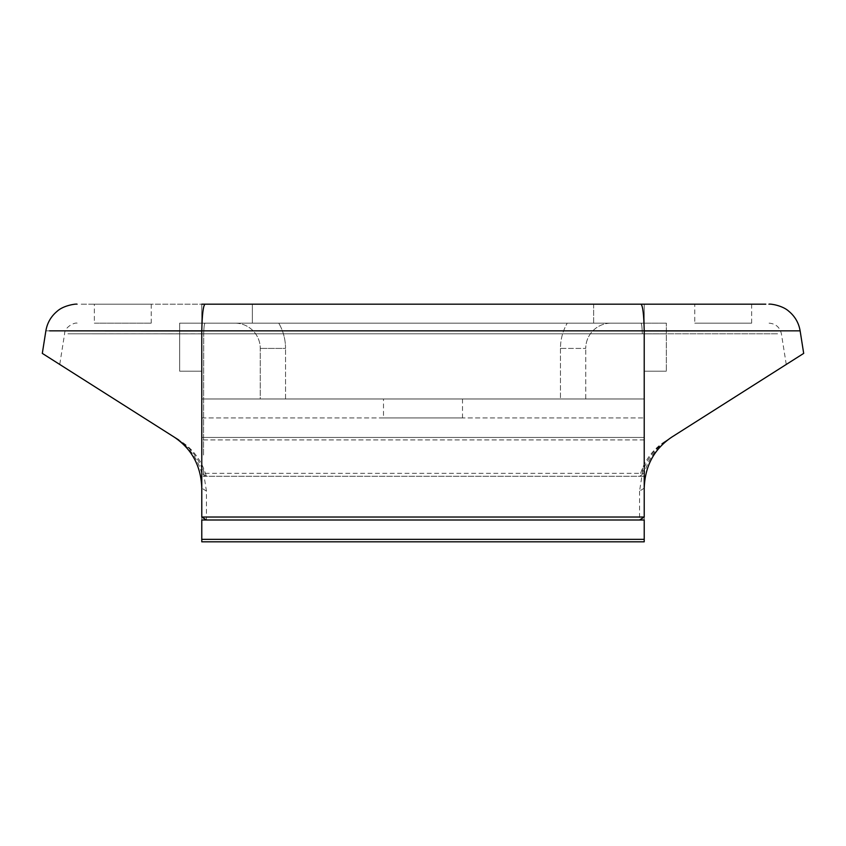 <?xml version="1.0" encoding="UTF-8"?>
<svg xmlns="http://www.w3.org/2000/svg" width="846" height="846" viewBox="0 0 846 846"><rect width="100%" height="100%" fill="white"/><g stroke="black" fill="none" stroke-linecap="round" stroke-linejoin="round"><path stroke-width="0.63" stroke-dasharray="4.23 3.17" d="M94.34 304.179L151.223 304.179L94.34 304.179L94.34 323.14L151.223 323.14L94.34 323.14M751.66 323.14L751.66 304.179L694.778 304.179L694.778 323.14L751.66 323.14L694.778 323.14M201.782 323.14L201.782 304.179L201.782 323.14L252.351 323.14L205.049 323.14C204.32 323.637 203.875 327.19 203.717 333.8L67.902 333.8L203.717 333.842L67.902 333.8L203.717 333.842L203.516 455.698L203.717 333.8C203.875 327.19 204.32 323.637 205.049 323.14L640.951 323.14L205.049 323.14C204.32 323.627 203.875 327.19 203.717 333.8C203.875 327.18 204.32 323.627 205.049 323.14L640.951 323.14C641.68 323.637 642.125 327.19 642.283 333.8C642.125 327.19 641.68 323.637 640.951 323.14L640.951 323.14C641.68 323.627 642.125 327.18 642.283 333.8L778.098 333.8L642.283 333.8C642.125 327.19 641.68 323.627 640.951 323.14L593.649 323.14L644.218 323.14L644.218 304.179L644.218 333.842L644.218 323.14L666.341 323.14L201.782 323.14L201.782 333.842L201.782 323.14L201.782 333.8L201.782 323.14L179.659 323.14L201.782 323.14M593.649 304.179L252.351 304.179L593.649 304.179L593.649 323.14L252.351 323.14L593.649 323.14L593.649 304.179M780.541 330.849L644.218 330.934L644.218 473.326L639.544 476.298L206.456 476.298L203.495 468.081C198.503 456.734 190.985 447.83 180.949 441.379L176.391 438.492C189.018 446.72 197.478 458.331 201.782 473.326L644.218 473.326C648.533 458.31 657.004 446.699 669.609 438.492L665.062 441.379C655.005 447.851 647.486 456.755 642.505 468.081L639.544 476.298M644.218 488.153L639.544 491.114L642.505 472.48C647.116 458.521 655.322 447.714 667.134 440.057L669.609 438.492M639.544 491.114L639.544 519.994M206.456 476.298L201.782 473.326L201.782 330.934L65.459 330.849M176.391 438.492L178.866 440.057C190.699 447.735 198.905 458.543 203.495 472.48L206.456 491.114L206.456 519.994M665.062 441.379L671.682 437.171M180.938 441.379L178.866 440.057M203.495 472.48L203.495 468.081M642.505 468.081L642.505 472.48M201.782 330.839C202.152 314.3 203.241 305.406 205.049 304.179L640.951 304.179C642.759 305.406 643.848 314.3 644.218 330.839L201.782 330.934M205.049 304.179L80.201 304.179L205.049 304.179M56.608 330.839L45.874 330.839M640.951 304.179L765.799 304.179L640.951 304.179M383.502 398.984L462.498 398.984L383.502 398.984L383.502 417.945L462.498 417.945L383.502 417.945M201.782 519.994L201.782 333.8L201.782 539.346L201.782 437.445L644.218 437.445L644.218 398.984L201.782 398.984L201.782 437.445L201.782 398.984L644.218 398.984L644.218 539.346L644.218 398.984L644.218 539.346L644.218 437.445L201.782 437.445L201.782 541.821L201.782 417.945L201.782 541.821L644.218 541.821L644.218 333.8L644.218 519.994M201.782 417.945L644.218 417.945L201.782 417.945M201.782 539.346L644.218 539.346L201.782 539.346L201.782 398.984L585.749 398.984L260.251 398.984L260.251 348.415L260.251 398.984L585.749 398.984L585.749 348.415L585.749 398.984L644.218 398.984L201.782 398.984L201.782 539.346M234.966 323.14A25.285 25.285 0 0 1 260.251 348.415A25.285 25.285 0 0 0 234.966 323.14L278.757 323.14L234.966 323.14M278.757 323.14L567.243 323.14L278.757 323.14A50.559 50.559 0 0 1 285.536 348.415L260.251 348.415L285.536 348.415A50.559 50.559 0 0 0 278.757 323.14M611.034 323.14A25.285 25.285 0 0 0 585.749 348.415A25.285 25.285 0 0 1 611.034 323.14L567.243 323.14L611.034 323.14M644.218 371.172L644.218 333.842L644.218 371.172L666.341 371.172L644.218 371.172M201.782 371.172L201.782 333.842L201.782 371.172L179.659 371.172L179.659 333.832L201.782 333.842L179.659 333.832L179.659 323.14L179.659 371.172L201.782 371.172M644.218 476.298L201.782 476.298M666.341 333.832L644.218 333.842L666.341 333.832L666.341 323.14L666.341 371.172L666.341 333.832M252.351 304.179L252.351 323.14L252.351 304.179M206.456 491.114L201.782 488.153M203.717 333.8L644.218 333.8L203.717 333.8M644.218 439.931L201.782 439.931L644.218 439.931M285.536 398.984L285.536 348.415L285.536 398.984M560.464 348.415L560.464 398.984L560.464 348.415A50.559 50.559 0 0 1 567.243 323.14A50.559 50.559 0 0 0 560.464 348.415L585.749 348.415L560.464 348.415M201.782 437.445L644.218 437.445L201.782 437.445M151.223 304.179L151.223 323.14M77.092 323.14C74.712 322.263 64.56 326.916 64.603 333.8L59.749 364.457M786.251 364.457L781.397 333.8C779.832 327.201 775.676 323.648 768.908 323.14M462.498 398.984L462.498 417.945M201.782 516.927L644.218 516.927"/><path stroke-width="1.27" d="M751.66 304.179L694.778 304.179M201.782 304.179L252.351 304.179L201.782 304.179M593.649 304.179L644.218 304.179L593.649 304.179M803.7 353.385L671.682 437.171C654.127 449.025 644.969 466.019 644.218 488.153L644.218 517.033L201.782 517.033L206.456 519.994L639.544 519.994L644.218 517.033M201.782 330.839L644.218 330.839C643.848 314.3 642.759 305.406 640.951 304.179L205.049 304.179C203.241 305.406 202.152 314.3 201.782 330.839L49.576 330.839L201.782 330.934L201.782 488.153C201.041 466.04 191.883 449.046 174.318 437.171L42.3 353.385M201.782 488.153L201.782 517.033M671.682 437.171L786.251 364.457M59.749 364.457L178.866 440.057M65.459 330.849L56.608 330.839M644.218 330.839L796.424 330.839L644.218 330.934L644.218 488.153M640.951 304.179L765.799 304.179L640.951 304.179M768.908 304.179C770.146 303.661 782.476 305.385 788.884 311.307C795.029 316.436 798.772 322.939 800.126 330.839L780.541 330.849M201.782 541.821L201.782 539.346L644.218 539.346L644.218 541.821L201.782 541.821M644.218 519.994L644.218 539.346L201.782 539.346L201.782 519.994L644.218 519.994M42.311 353.395L45.874 330.839C47.217 322.971 50.94 316.478 57.052 311.349C63.45 305.269 76.626 303.629 77.092 304.179M800.126 330.839L803.689 353.395"/></g></svg>
